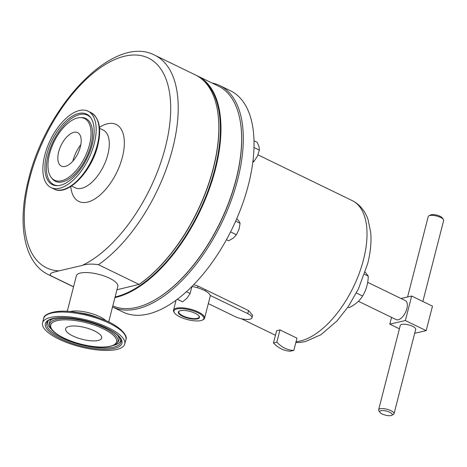 <?xml version="1.0" encoding="UTF-8"?>
<svg xmlns="http://www.w3.org/2000/svg" width="467" height="467" viewBox="0 0 467 467"><rect width="100%" height="100%" fill="white"/><g stroke="black" fill="none" stroke-linecap="round" stroke-linejoin="round"><path stroke-width="0.7" d="M72.829 161.162A24.693 12.393 115.9 0 1 80.82 144.688M58.673 151.88A18.61 9.34 115.9 0 1 76.232 132.202A18.61 9.34 115.9 0 1 80.347 146.871A18.61 9.34 115.9 0 1 71.037 162.983A18.61 9.34 115.9 0 1 60.179 165.283A18.61 9.34 115.9 0 1 58.673 151.88M81.731 326.818A18.61 6.042 14.4 0 1 101.683 338.067A18.61 6.042 14.4 0 1 85.584 340.058A18.61 6.042 14.4 0 1 65.631 328.809A18.61 6.042 14.4 0 1 81.731 326.818M179.497 310.952A10.519 3.415 -165.6 0 0 178.803 311.775A10.519 3.415 -165.6 0 0 184.056 316.381A10.519 3.415 -165.6 0 0 195.235 318.634A10.519 3.415 -165.6 0 0 199.175 317.005A10.519 3.415 -165.6 0 0 198.965 315.949M182.399 310.427A10.91 3.543 -165.6 0 0 179.264 311.063A10.91 3.543 -165.6 0 0 182.282 316.13A10.91 3.543 -165.6 0 0 195.375 319.148A10.91 3.543 -165.6 0 0 199.117 316.159A10.91 3.543 -165.6 0 0 182.399 310.427M365.182 272.156L368.253 276.096C368.078 283.545 366.186 290.188 362.585 296.014C359.8 300.725 355.299 304.618 349.071 307.689L347.933 307.134M358.428 301.285L396.127 319.58A10.548 5.295 -64.1 0 0 398.252 319.755A10.548 5.295 -64.1 0 0 406.284 310.543A10.548 5.295 -64.1 0 0 405.333 300.602L367.675 282.331M394.037 413.739L415.7 329.369A7.957 2.586 -165.6 0 0 412.624 326.316A7.957 2.586 -165.6 0 0 404.819 324.244A7.957 2.586 -165.6 0 0 400.283 325.411L378.62 409.781A7.957 2.586 14.4 0 1 383.156 408.607A7.957 2.586 14.4 0 1 390.961 410.686A7.957 2.586 14.4 0 1 394.037 413.739A7.957 2.586 14.4 0 1 393.348 414.474L391.673 415.338A6.462 2.096 -165.6 0 0 389.735 412.262A6.462 2.096 -165.6 0 0 382.444 410.54A6.462 2.096 -165.6 0 0 379.922 412.314A6.462 2.096 -165.6 0 0 382.216 414.001A6.462 2.096 -165.6 0 0 391.673 415.338M422.857 301.478L443.65 220.5A7.957 2.586 -165.6 0 0 443.405 219.525A7.957 2.586 -165.6 0 0 440.574 217.453A7.957 2.586 -165.6 0 0 428.922 215.807A7.957 2.586 -165.6 0 0 428.233 216.542L407.58 296.989M428.922 215.807L430.597 214.948A6.462 2.096 14.4 0 1 440.054 216.279A6.462 2.096 14.4 0 1 442.348 217.966L443.405 219.525M198.049 320.946A15.399 4.997 -165.6 0 0 202.474 320.047A15.399 4.997 -165.6 0 0 198.218 312.89A15.399 4.997 -165.6 0 0 179.725 308.629A15.399 4.997 -165.6 0 0 174.448 312.849A15.399 4.997 -165.6 0 0 198.049 320.946M174.448 312.849L173.998 312.184A16.041 5.207 14.4 0 1 173.496 310.211A16.041 5.207 14.4 0 1 179.497 307.782A16.041 5.207 14.4 0 1 196.484 311.191A16.041 5.207 14.4 0 1 204.581 318.19A16.041 5.207 14.4 0 1 203.192 319.679L202.474 320.047M186.45 291.735L190.092 293.504L191.955 286.499A16.041 5.207 14.4 0 1 210.144 295.377A16.041 5.207 14.4 0 1 210.173 296.399L204.581 318.19M139.043 284.415A121.934 61.183 -64.1 0 0 213.256 168.266A121.934 61.183 -64.1 0 0 217.552 110.813A121.934 61.183 -64.1 0 0 195.486 74.977L154.869 55.264C114.106 33.449 46.414 105.028 28.575 179.328C17.075 223.319 23.566 262.74 48.41 274.666A121.934 61.183 -64.1 0 0 50.81 275.711C48.276 272.67 55.392 272.027 58.865 270.866L82.046 265.507C85.998 263.96 91.456 263.692 98.426 264.701L139.043 284.415L116.96 289.756M217.581 111.023A121.508 60.967 115.9 0 1 217.616 111.234A121.508 60.967 115.9 0 1 213.343 168.482A121.508 60.967 115.9 0 1 138.623 284.747M44.797 155.091A42.439 21.295 -64.1 0 0 50.985 187.559A42.439 21.295 -64.1 0 0 94.223 143.667A42.439 21.295 -64.1 0 0 88.035 111.193A42.439 21.295 -64.1 0 0 44.797 155.091M92.338 144.099A39.21 19.672 -64.1 0 0 90.458 117.305A39.21 19.672 -64.1 0 0 67.423 119.715A39.21 19.672 -64.1 0 0 46.682 154.653A39.21 19.672 -64.1 0 0 57.278 185.679A39.21 19.672 -64.1 0 0 92.338 144.099M49.543 153.993A34.295 17.209 -64.1 0 0 51.189 177.431A34.295 17.209 -64.1 0 0 71.334 175.323A34.295 17.209 -64.1 0 0 89.477 144.758A34.295 17.209 -64.1 0 0 80.207 117.626A34.295 17.209 -64.1 0 0 49.543 153.993M108.677 322.02L117.812 286.429A21.394 6.947 -165.6 0 0 109.547 278.233A21.394 6.947 -165.6 0 0 88.567 272.652A21.394 6.947 -165.6 0 0 76.372 275.793L67.236 311.378M196.543 75.514A121.934 61.183 115.9 0 1 197.623 76.01A121.934 61.183 115.9 0 1 208.597 190.956A121.934 61.183 115.9 0 1 115.711 297.415A121.934 61.183 115.9 0 1 114.946 297.59M112.816 305.897A121.934 61.183 -64.1 0 0 136.387 307.449A121.934 61.183 -64.1 0 0 153.643 300.596A121.934 61.183 -64.1 0 0 240.359 121.881A121.934 61.183 -64.1 0 0 218.293 86.039L197.623 76.01M115.11 296.948A121.508 60.967 -64.1 0 0 115.477 296.866A121.508 60.967 -64.1 0 0 206.075 195.901A121.508 60.967 -64.1 0 0 201.884 79.116M88.053 348.534A42.439 13.777 14.4 0 1 42.55 322.884A42.439 13.777 14.4 0 1 79.262 318.342A42.439 13.777 14.4 0 1 124.765 343.992A42.439 13.777 14.4 0 1 88.053 348.534M120.795 339.567A37.611 12.212 14.4 0 1 113.96 345.276M117.556 335.242A35.889 11.652 14.4 0 1 118.204 341.657L117.153 342.965A35.188 11.424 14.4 0 0 80.201 320.181A35.188 11.424 14.4 0 0 49.712 325.651L49.42 323.999A35.889 11.652 14.4 0 1 53.08 318.687M219.764 85.566A123.002 61.72 -64.1 0 1 237.685 179.672A123.002 61.72 -64.1 0 1 112.541 306.971L123.09 312.096A123.002 61.72 -64.1 0 0 248.409 184.874A123.002 61.72 -64.1 0 0 230.482 90.767L219.764 85.566A123.002 61.72 -64.1 0 0 211.989 82.98M193.717 284.707L198.031 286.073L248.537 310.567L252.618 315.26L251.964 317.811A10.91 3.543 -165.6 0 0 247.749 313.626L210.144 295.377M293.825 350.39L296.965 338.155L279.99 329.918L276.843 342.153A29.392 23.566 77 0 0 293.825 350.39L290.462 351.166A29.392 23.566 77 0 1 273.481 342.93L276.843 342.153M273.481 342.93L276.622 330.694A77.329 38.802 -64.1 0 0 279.99 329.918M208.323 303.603L235.047 316.568A10.91 3.543 -165.6 0 0 245.747 319.41A10.91 3.543 -165.6 0 0 251.964 317.811M205.457 289.668L205.153 290.853M197.582 287.818L198.031 286.073M236.775 218.649L238.824 220.979L240.108 223.314L238.999 229.39L236.407 234.743L233.272 238.123L228.655 240.785L226.442 239.711M230.564 231.912L236.407 234.743M235.672 221.165L240.108 223.314M190.092 293.504L187.115 298.039L182.655 301.851L177.028 299.254M177.361 299.283L182.655 301.851M253.99 140.771L257.177 142.318L259.022 146.591L259.383 150.141L257.457 156.066L254.048 161.273L252.793 162.312M252.986 160.759L254.048 161.273M253.978 147.514L259.383 150.141M51.399 329.217A37.611 12.212 14.4 0 1 48.159 320.922M240.388 122.091A121.508 60.967 115.9 0 1 240.423 122.301A121.508 60.967 115.9 0 1 154.011 300.386A121.508 60.967 115.9 0 1 153.83 300.491M73.558 286.75L50.81 275.711M379.922 412.314L378.865 410.756A7.957 2.586 14.4 0 1 378.62 409.781M401.013 298.506L411.661 296.043L432.471 306.142L426.178 330.636L414.69 333.292M399.413 328.803L389.799 324.139L405.368 320.543L426.178 330.636M391.544 317.356L389.799 324.139M411.661 296.043L405.368 320.543M362.585 296.014L356.374 292.996M368.253 276.096L364.47 274.263M98.426 264.701A121.934 61.183 -64.1 0 0 172.638 148.553A121.934 61.183 -64.1 0 0 154.869 55.264M82.046 265.507A116.587 58.498 -64.1 0 0 165.365 147.257A116.587 58.498 -64.1 0 0 124.899 56.139A116.587 58.498 -64.1 0 0 29.59 178.639A116.587 58.498 -64.1 0 0 58.865 270.866M70.762 186.508A42.783 21.47 -64.1 0 0 93.774 199.567A42.783 21.47 -64.1 0 0 122.389 157.186A42.783 21.47 -64.1 0 0 99.453 127.38M71.527 186.018L75.146 187.775A32.089 16.1 -64.1 0 0 107.836 154.589A32.089 16.1 -64.1 0 0 103.16 130.042L99.541 128.285M91.071 112.664C99.494 117.935 101.718 128.921 97.755 145.628C91.573 171.658 67.68 196.572 54.02 189.036A42.439 21.295 -64.1 0 0 97.259 145.138A42.439 21.295 -64.1 0 0 91.071 112.664L88.035 111.193M90.843 117.836A38.603 19.369 -64.1 0 0 68.2 121.029A38.603 19.369 -64.1 0 0 48.142 155.108A38.603 19.369 -64.1 0 0 57.937 185.65M51.189 177.431L51.977 178.464A34.902 17.512 -64.1 0 0 72.473 176.322A34.902 17.512 -64.1 0 0 90.942 145.219A34.902 17.512 -64.1 0 0 81.509 117.602L80.207 117.626M70.044 311.588A21.394 6.947 14.4 0 1 85.012 311.921A21.394 6.947 14.4 0 1 106.114 320.852M74.837 312.137A41.569 13.496 14.4 0 1 80.768 313.118A41.569 13.496 14.4 0 1 101.648 319.025C118.834 324.968 128.39 335.516 125.892 339.602A42.439 13.777 14.4 0 0 80.388 313.952A42.439 13.777 14.4 0 0 43.676 318.494C43.46 313.707 56.91 309.066 74.837 312.137L80.972 312.989A23.081 7.49 -165.6 0 1 84.27 313.532A23.081 7.49 -165.6 0 1 95.863 316.807L101.648 319.025M87.819 346.327A38.312 12.44 14.4 0 1 47.581 321.518C47.938 318.809 62.922 315.686 79.624 319.463C92.203 321.979 102.851 325.779 111.555 330.864C115.746 333.42 118.571 335.826 120.031 338.079L121.011 340.367A38.312 12.44 14.4 0 1 87.819 346.327M87.755 347.501A39.537 12.831 14.4 0 1 45.451 326.129A39.537 12.831 14.4 0 1 79.559 319.375A39.537 12.831 14.4 0 1 121.864 340.747A39.537 12.831 14.4 0 1 87.755 347.501M87.177 345.522A33.968 11.027 14.4 0 1 50.833 327.157A33.968 11.027 14.4 0 1 80.137 321.354A33.968 11.027 14.4 0 1 116.481 339.713A33.968 11.027 14.4 0 1 87.177 345.522M296.06 341.686A77.329 38.802 -64.1 0 0 363.484 259.763A77.329 38.802 -64.1 0 0 352.217 200.6L257.982 154.875M248.537 310.567L247.749 313.626M217.616 111.234L217.552 110.813M54.02 189.036L50.985 187.559M42.55 322.884L43.676 318.494M49.712 325.651C51.189 333.648 69.017 342.042 87.241 345.609C102.314 348.388 112.284 347.506 117.153 342.965M352.217 200.6C361.096 204.972 366.04 213.302 368.066 219.659L370.699 232.303C371.551 242.046 370.524 252.565 367.617 263.861L358.399 288.945L348.271 306.638L336.964 320.981L320.917 334.722L305.389 341.593L299.545 342.492L295.844 342.533M275.454 335.259L241.421 318.745M124.765 343.992L125.892 339.602M240.423 122.301L240.359 121.881M154.011 300.386L153.643 300.596M73.529 286.855L48.41 274.666M173.496 310.211L176.053 300.252"/></g></svg>
